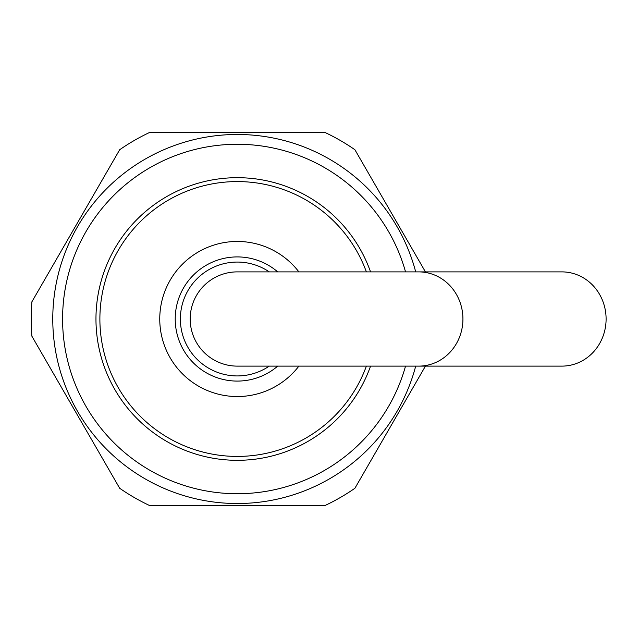 <?xml version="1.0" encoding="UTF-8"?>
<svg xmlns="http://www.w3.org/2000/svg" width="638" height="638" viewBox="0 0 638 638"><rect width="100%" height="100%" fill="white"/><g stroke="black" fill="none" stroke-linecap="round" stroke-linejoin="round"><path stroke-width="0.96" d="M425.434 271.884L354.903 149.731A206.114 206.114 0 0 0 325.085 132.513L149.507 132.513A206.114 206.114 0 0 0 119.689 149.731L31.9 301.782A206.114 206.114 0 0 0 31.9 336.218L119.689 488.269A206.114 206.114 0 0 0 149.507 505.487L325.085 505.487A206.114 206.114 0 0 0 354.903 488.269L425.434 366.116M237.296 271.884A47.116 47.116 0 0 0 190.188 319A47.116 47.116 0 0 0 237.296 366.116A47.116 47.116 0 0 1 190.188 319A47.116 47.116 0 0 1 237.296 271.884L418.688 271.884A47.116 44.237 90 0 1 462.925 319A47.116 44.237 90 0 1 418.688 366.116L561.863 366.116A47.116 44.237 90 0 0 606.1 319A47.116 44.237 90 0 0 561.863 271.884L418.688 271.884M405.537 366.116A174.708 174.708 0 0 1 62.588 319A174.708 174.708 0 0 1 405.537 271.884M415.705 366.116A184.526 184.526 0 0 1 52.771 319A184.526 184.526 0 0 1 415.705 271.884M370.55 366.116A141.341 141.341 0 0 1 95.963 319A141.341 141.341 0 0 1 370.55 271.884M366.379 366.116A137.409 137.409 0 0 1 99.887 319A137.409 137.409 0 0 1 366.379 271.884M237.296 241.459A77.541 77.541 0 0 1 298.879 271.884A77.541 77.541 0 0 0 159.755 319A77.541 77.541 0 0 0 298.879 366.116A77.541 77.541 0 0 1 237.296 396.541M269.252 366.116A56.926 56.926 0 0 1 180.371 319A56.926 56.926 0 0 1 269.252 271.884M277.721 366.116A62.077 62.077 0 0 1 175.219 319A62.077 62.077 0 0 1 277.721 271.884M418.688 366.116L237.296 366.116"/></g></svg>
